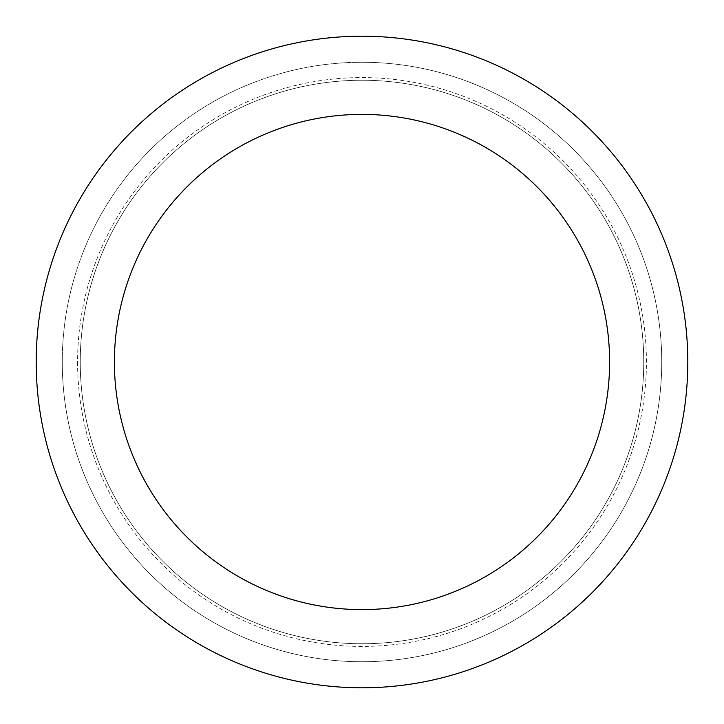 <?xml version="1.0" encoding="UTF-8"?>
<svg xmlns="http://www.w3.org/2000/svg" width="724" height="724" viewBox="0 0 724 724"><rect width="100%" height="100%" fill="white"/><g stroke="black" fill="none" stroke-linecap="round" stroke-linejoin="round"><path stroke-width="0.54" stroke-dasharray="3.62 2.71" d="M362 62.264A299.736 299.736 0 0 0 62.264 362A299.736 299.736 0 0 0 362 661.736A299.736 299.736 0 0 0 661.736 362A299.736 299.736 0 0 0 362 62.264A299.736 299.736 0 0 0 62.264 362A299.736 299.736 0 0 0 362 661.736A299.736 299.736 0 0 0 661.736 362A299.736 299.736 0 0 0 362 62.264M80.246 362A281.754 281.754 0 0 0 362 643.754A281.754 281.754 0 0 0 643.754 362A281.754 281.754 0 0 0 362 80.246A281.754 281.754 0 0 0 80.246 362A281.754 281.754 0 0 0 362 643.754A281.754 281.754 0 0 0 643.754 362A281.754 281.754 0 0 0 362 80.246A281.754 281.754 0 0 0 80.246 362M62.264 362A299.736 299.736 0 0 0 362 661.736A299.736 299.736 0 0 0 661.736 362A299.736 299.736 0 0 0 362 62.264A299.736 299.736 0 0 0 62.264 362M687.8 362A325.8 325.8 0 0 0 362 36.2A325.8 325.8 0 0 0 36.2 362A325.8 325.8 0 0 0 362 687.8A325.8 325.8 0 0 0 687.8 362M77.586 362A284.414 284.414 0 0 0 362 646.414A284.414 284.414 0 0 0 646.414 362A284.414 284.414 0 0 0 362 77.586A284.414 284.414 0 0 0 77.586 362"/><path stroke-width="1.09" d="M609.608 362A247.608 247.608 0 0 0 362 114.392A247.608 247.608 0 0 0 114.392 362A247.608 247.608 0 0 0 362 609.608A247.608 247.608 0 0 0 609.608 362M687.8 362A325.8 325.8 0 0 0 362 36.2A325.8 325.8 0 0 0 36.2 362A325.8 325.8 0 0 0 362 687.8A325.8 325.8 0 0 0 687.8 362"/></g></svg>

